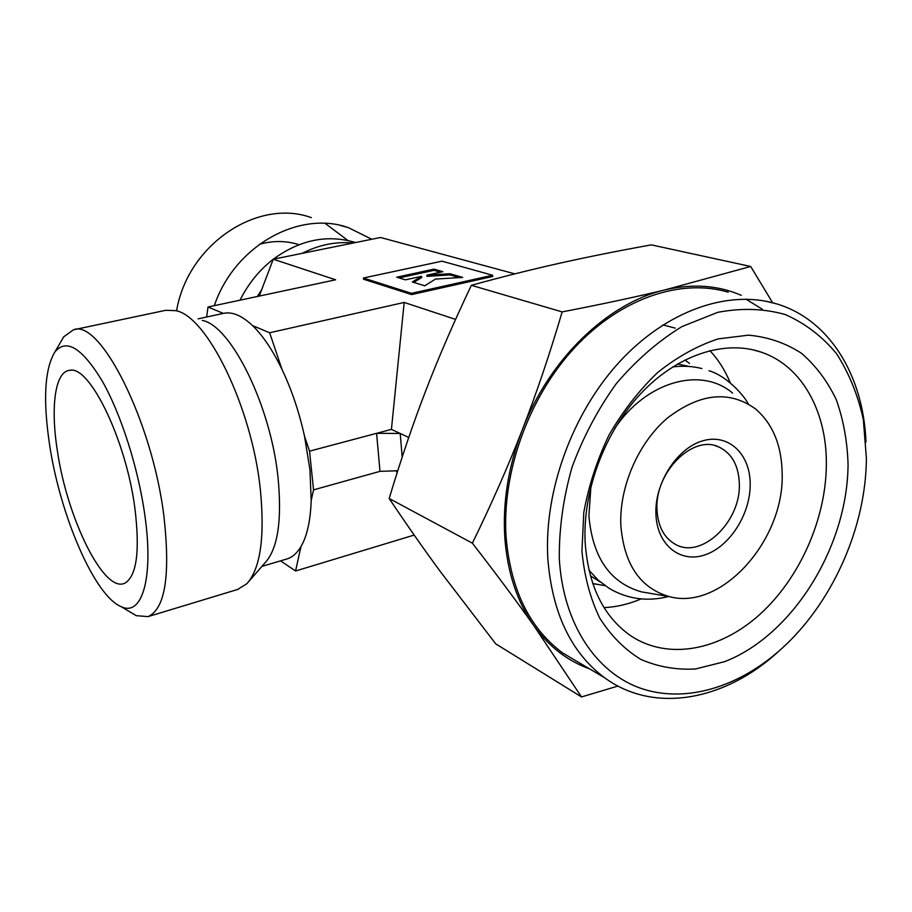 <?xml version="1.0" encoding="UTF-8"?>
<svg xmlns="http://www.w3.org/2000/svg" width="912" height="912" viewBox="0 0 912 912"><rect width="100%" height="100%" fill="white"/><g stroke="black" fill="none" stroke-linecap="round" stroke-linejoin="round"><path stroke-width="1.37" d="M620.821 525.221C619.202 486.677 638.446 442.525 667.675 417.844C700.085 393.163 729.349 390.165 755.467 408.861C772.738 423.727 781.641 445.227 782.165 473.351C784.48 540.223 721.346 611.051 669.317 596.608C640.201 588.172 624.036 564.38 620.821 525.221M649.412 593.21L641.375 591.842C610.105 582.859 592.618 557.551 588.901 515.93L590.93 486.335M614.608 428.629C646.255 381.159 701.305 366.202 732.575 393.095M581.936 551.179L583.805 512.373C588.673 485.697 597.109 459.853 609.136 434.819C622.976 410.97 639.198 390.154 657.814 372.37C677.32 356.843 697.463 345.682 718.246 338.876L748.558 335.16C768.007 336.961 785.631 343.003 801.454 353.275C815.875 365.701 827.503 381.216 836.338 399.821C843.406 419.759 847.316 441.283 848.057 464.379C847.613 546.641 792.79 635.425 724.504 661.702L695.548 668.963C676.271 670.046 658.019 666.854 640.805 659.387C624.617 649.481 610.892 635.664 599.651 617.937C590.201 598.249 584.296 575.996 581.936 551.179M585.139 542.161C582.654 490.827 604.77 431.741 641.17 393.186C677.639 354.665 724.846 339.606 761.338 352.18C801.91 365.815 826.819 411.54 826.363 464.151C826.101 518.814 799.915 577.991 760.004 614.266C720.104 650.37 668.428 660.607 631.093 636.006C603.539 616.922 588.217 585.641 585.139 542.161M662.921 324.934L675.233 328.115M709.867 350.618C718.394 359.738 725.211 370.511 730.295 382.915M597.873 584.421L592.823 583.714M600.472 582.118L590.383 575.803M741.262 295.328C718.132 285.285 692.767 283.461 665.19 289.834C635.938 296.936 601.589 304.289 562.157 311.904C549.605 354.472 536.302 393.836 522.234 430.008C508.189 466.192 491.568 503.914 472.37 543.164C496.504 574.343 517.013 601.863 533.896 625.746L581.514 696.939L495.729 643.849L440.051 571.186C423.601 548.796 406.638 524.571 389.185 498.499C400.938 459.352 413.159 423.339 425.858 390.45C438.501 357.55 453.674 322.506 471.367 285.308C502.307 276.803 531.662 269.462 559.421 263.272C587.26 257.036 617.891 250.903 651.316 244.872L750.667 266.475L665.19 289.834C607.882 302.921 549.275 358.986 522.234 430.008C508.463 466.112 502.637 501.839 504.769 537.191C507.334 572.28 517.047 601.795 533.896 625.746C548.956 646.585 567.481 660.938 589.471 668.804M347.939 240.506L325.174 223.417M311.323 217.626C257.537 198.064 187.633 244.496 176.563 310.889M371.788 239.252L348.236 227.59C298.874 210.045 234.418 245.932 214.309 305.668M355.532 242.546C327.476 234.167 300.059 239.708 273.292 259.19M273.247 259.225C259.35 270.043 248.281 283.7 240.027 300.185M259.247 296.081L261.63 289.822L257.355 296.491M353.058 243.048C335.89 241.349 318.926 244.781 302.168 253.342L380.543 237.485L514.824 273.862M762.158 309.122L745.868 299.136M728.221 292.193C680.876 278.08 620.707 298.19 574.731 347.586C528.857 397.028 501.851 471.983 506.069 536.78C510.629 589.574 529.496 628.3 562.67 652.969L580.465 663.48M865.978 442.024C863.436 375.835 829.624 319.371 776.192 303.742C728.232 289.378 666.763 310.468 619.43 361.916C572.189 413.398 543.985 491.26 547.804 558.258C552.056 612.807 570.98 652.639 604.576 677.73C654.394 714.415 725.781 700.348 779.065 650.963M866.4 458.394L863.345 419.6C857.93 395.021 849.015 373.076 836.6 353.765C822.293 336.437 805.193 323.372 785.289 314.56C764.119 308.564 741.593 307.823 717.733 312.337L681.937 326.599C658.316 341.031 636.462 360.012 616.398 383.507C597.953 409.112 583.144 437.087 571.961 467.411C563.251 498.294 559.033 528.675 559.307 558.566C562.932 623.272 595.775 672.429 640.532 688.218C685.493 703.802 739.233 687.192 782.029 648.307C830.935 604.006 863.915 532.141 866.252 464.767L866.4 458.394M49.601 444.839C42.875 399.912 44.642 368.95 54.902 351.952C66.28 338.135 82.057 347.825 102.235 381.056C121.068 414.151 138.362 468.335 144.871 515.405C153.923 578.698 141.873 616.877 121.171 606.662C94.483 595.901 60.112 515.337 49.601 444.839M60.545 342.262L63.692 336.859L73.382 329.825C99.761 318.208 152.144 420.535 163.864 515.804C170.521 575.267 165.243 608.874 148.018 616.626L136.241 615.668L129.447 611.599M73.849 329.734L165.813 310.297L175.799 310.661C206.967 315.917 251.951 407.356 260.33 489.391C264.982 537.065 260.479 568.518 246.856 583.726L237.519 589.505M202.304 320.397C231.01 325.607 271.001 406.045 278.103 478.344C282.047 520.467 277.784 548.522 265.301 562.522L248.828 581.457M206.636 317.011L208.027 307.002L223.337 313.397C232.058 311.425 241.794 315.495 252.544 325.607C262.884 335.593 272.699 350.197 281.99 369.394C291.658 389.72 299.17 412.007 304.528 436.255L309.932 469.691L311.197 500.449C310.49 520.706 307.082 536.085 300.971 546.584C297.13 553.048 292.547 557.141 287.223 558.862L286.391 559.113M57.353 450.585C50.354 406.581 55.073 370.899 70.087 370.272C89.843 365.758 126.084 440.165 134.862 507.995C140.015 550.301 136.857 575.255 125.4 582.848C104.641 595.194 67.089 518.723 57.353 450.585M739.313 483.474C738.606 465.61 731.926 453.515 719.26 447.176C693.382 433.702 654.463 472.245 657.005 509.831C657.928 526.133 663.868 537.533 674.823 544.008C701.043 560.116 741.239 521.675 739.313 483.474M655.922 513.935C654.645 483.007 676.955 448.237 702.536 440.895C728.118 433.075 750.029 453.606 750.188 483.622C750.724 513.547 730.022 546.436 705.158 554.804C680.318 563.627 656.811 544.977 655.922 513.935M298.976 244.678C286.197 240.62 272.984 240.506 259.339 244.336M435.503 279.083L424.741 285.787L412.304 281.968L421.595 276.325L405.407 279.847L396.754 277.191L433.975 269.131L442.844 271.685L426.873 275.173L449.912 273.725L462.669 277.396L435.503 279.083M413.695 282.401L421.686 277.522L421.595 276.325M399.08 277.909L434.066 270.317L433.975 269.131M434.066 270.317L440.53 272.186M449.912 273.725L450.004 274.922L426.976 276.37L426.873 275.173M450.004 274.922L459.272 277.601M411.494 293.345L363.421 278.023L441.967 261.174L492.64 275.253L411.494 293.345L411.597 294.587L363.523 279.209L363.421 278.023M411.597 294.587L492.719 276.473L492.64 275.253M772.715 302.898L750.667 266.475M581.514 696.939L617.948 686.063M472.37 543.164L389.185 498.499M562.157 311.904L471.367 285.308M397.108 472.838L396.15 470.626M397.757 470.763L379.996 471.344L313.546 489.869L311.197 500.449M300.971 546.584L295.568 570.992L280.577 560.846M414.185 535.07L295.568 570.992M379.996 471.344L376.599 433.314L309.544 451.155L313.546 489.869M252.544 325.607L269.644 332.755L281.99 369.394M302.168 253.342L273.258 259.202L335.65 279.802L208.027 307.002M408.758 437.441L391.419 429.381L404.187 302.442L269.644 332.755M304.528 436.255L309.544 451.155M391.419 429.381L376.599 433.314L400.197 433.462L402.192 457.037M455.578 319.405L404.187 302.442M273.258 259.202L261.63 289.822M677.491 363.979L689.119 366.464M684.855 359.978L689.495 363.421M641.204 598.899C628.881 604.143 616.501 607.05 604.052 607.597M709.023 370.739C726.18 375.733 743.679 394.793 748.262 403.902M588.97 570.251L598.375 580.306L609.17 588.365C627.581 599.161 647.417 601.874 668.678 596.494M752.149 349.604L761.338 352.18M605.055 585.652L592.766 583.555M348.236 227.59L340.176 225.412M776.192 303.742L764.986 301.04M54.902 351.952L63.692 336.859M223.349 313.397L198.098 318.858M71.296 370.272L70.087 370.272M719.26 447.176L715.658 445.877M287.223 558.862L261.926 566.409M238.397 589.232L148.018 616.626M121.171 606.662L136.241 615.668M604.576 677.73L562.67 652.969M669.317 596.608L641.375 591.842M701.887 368.539C692.447 366.168 682.678 365.644 672.6 366.955"/></g></svg>
